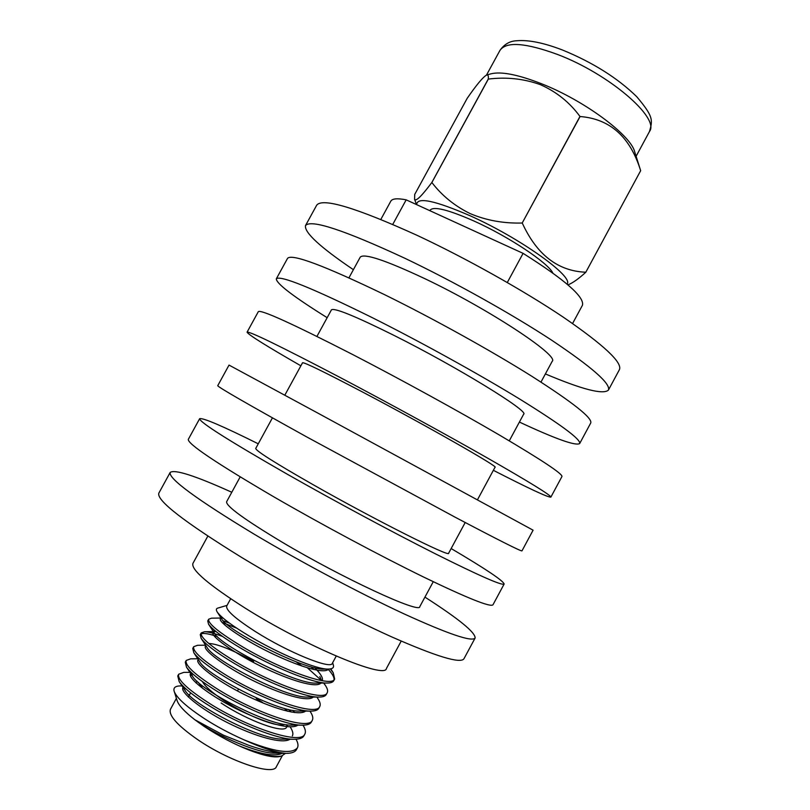 <?xml version="1.0" encoding="UTF-8"?>
<svg xmlns="http://www.w3.org/2000/svg" width="810" height="810" viewBox="0 0 810 810"><rect width="100%" height="100%" fill="white"/><g stroke="black" fill="none" stroke-linecap="round" stroke-linejoin="round"><path stroke-width="1.21" d="M221.13 702.999C247.728 720.89 284.523 734.133 286.608 727.096M286.801 726.631L286.76 724.747M202.429 681.595C205.112 686.445 212.22 692.722 223.752 700.427C246.554 715.686 278.336 728.079 284.249 724.353M486.709 74.996C488.147 74.722 488.653 76.069 488.248 79.066L431.831 182.503C421.605 196.192 415.854 201.771 414.568 199.23L414.73 194.41L467.167 98.354C476.675 84.615 483.185 76.828 486.709 74.996L490.921 73.832C501.157 71.26 518.096 74.591 541.728 83.835C584.456 100.592 630.828 135.138 634.726 151.905L640.659 170.697L585.822 272.221L640.659 170.697M488.248 79.066L488.339 79.076C506.533 76.849 523.908 78.722 540.462 84.696C556.46 91.773 569.622 102.364 579.97 116.458L580.092 116.529C609.991 118.847 630.18 136.89 640.639 170.647M416.654 204.636C416.998 196.749 434.778 200.445 469.992 215.713C520.263 238.089 574.361 276.99 567.04 284.087M579.97 116.458L522.207 223.023C503.699 223.54 486.395 220.431 470.306 213.668C454.764 206.064 441.956 195.676 431.872 182.513L488.339 79.076M429.887 210.691L430.201 210.114C433.674 206.074 448.284 209.719 474.022 221.039C508.538 236.5 548.026 262.805 552.845 273.031M353.383 269.679C320.284 247.283 304.317 232.602 305.481 225.625C310.635 219.014 343.713 229.868 404.696 258.188C453.428 281.414 511.282 313.723 551.377 340.008C591.968 367.143 610.983 383.849 608.411 390.106C603.207 394.885 582.198 389.488 545.383 373.926M305.481 225.625L316.68 205.203C322.41 197.539 355.894 207.593 417.14 235.366C466.033 258.218 523.797 290.608 563.598 317.378C603.855 345.07 622.475 362.475 619.447 369.593L608.411 390.106M348.938 277.83L360.237 257.145C364.034 253.064 385.54 260.223 424.744 278.62C488.683 308.964 559.811 355.985 552.167 361.351L540.979 382.097M327.159 317.682C293.311 296.541 276.362 283.591 276.321 278.832C279.976 274.954 311.961 287.894 372.286 317.652C420.572 341.86 478.669 373.967 519.544 398.966C561.006 424.653 581.043 439.516 579.676 443.546C575.667 446.108 555.569 438.939 519.402 422.061M276.321 278.832L287.55 258.349C291.782 253.409 324.192 265.548 384.77 294.759C433.228 318.583 491.224 350.77 531.805 376.265C572.923 402.509 592.576 418.082 590.743 422.972L579.676 443.546M316.923 336.423L331.432 309.865C334.257 307.577 355.074 316.062 393.883 335.33C457.225 367.001 529.791 411.642 523.635 414.224L509.267 440.853M300.875 365.806C266.267 345.941 248.336 334.733 247.07 332.181C249.217 331.057 280.118 346.093 339.775 377.308C387.615 402.499 445.956 434.393 487.61 458.116C529.942 482.345 551.023 495.345 550.861 497.137C548.046 497.461 528.869 488.521 493.361 470.316M247.07 332.181L258.329 311.637C261.063 309.45 292.38 323.686 352.289 354.334C400.312 379.151 458.551 411.126 499.912 435.334C541.9 460.131 562.585 473.85 561.958 476.503L550.861 497.137M284.816 395.199L302.545 362.748C304.388 362.242 324.516 372.074 362.931 392.212C425.665 425.209 499.679 467.451 495.021 467.248L477.465 499.79M217.738 385.692C218.366 387.322 248.174 404.474 307.152 437.157L455.574 517.438C498.778 540.209 520.911 551.347 521.964 550.881L533.091 530.185L319.717 414.112L229.027 365.087L217.738 385.692M272.433 417.859L255.717 448.467C255.97 450.886 274.965 462.885 312.721 484.461C374.483 519.635 450.856 557.969 448.629 553.22L465.193 522.521M258.258 443.809C222.436 425.999 202.895 417.626 199.645 418.689L188.315 439.354C187.424 443.758 216.128 463.047 274.428 497.188C321.388 524.374 380.204 555.832 423.438 576.963C467.522 598.246 490.708 607.52 492.986 604.776L504.144 584.02C503.263 580.709 485.605 568.883 451.15 548.542M199.645 418.689C199.341 422.03 228.471 440.488 287.034 474.073C334.166 500.863 392.88 532.413 435.81 554.04C479.56 575.9 502.342 585.893 504.144 584.02M240.185 476.887L226.618 501.734C225.869 505.977 244.174 519.331 281.516 541.799C342.671 578.32 420.511 614.213 419.803 606.629L433.249 581.712M231.792 492.257C195.21 475.733 174.666 469.132 170.171 472.443L158.821 493.168C156.391 500.377 183.992 521.792 241.603 557.422C288.107 585.6 347.166 616.856 391.2 636.67C436.175 656.464 460.414 663.856 463.917 658.824L475.116 638.017C475.45 632.438 458.723 618.81 424.936 597.122M170.171 472.443C168.348 478.578 196.364 499.173 254.239 534.225C300.925 562.019 359.893 593.355 403.613 613.676C448.244 634.048 472.078 642.158 475.116 638.017M207.836 536.109L192.901 563.446C191.008 569.805 208.494 584.729 245.359 608.239C305.805 646.329 385.358 679.387 386.41 668.513L401.203 641.105M230.658 598.762L226.699 606.022C225.646 610.062 235.264 618.617 255.565 631.668C287.884 652.253 330.986 669.738 332.302 663.36L336.231 656.09M192.021 675.51L190.269 675.094M189.935 672.351L183.779 672.381L178.706 674.214L177.765 675.955L179.182 681.615C184.012 688.267 194.481 696.59 210.59 706.583C238.282 723.725 277.881 739.571 293.868 739.267C299.305 739.307 302.646 738.153 303.912 735.814L304.854 734.073C305.977 731.916 305.36 728.949 303.011 725.173M178.706 674.214C177.005 679.57 187.96 689.755 211.592 704.751C249.358 728.139 301.148 745.271 304.854 734.073M197.772 658.773L190.664 658.834L186.219 660.444L185.267 662.195L186.502 667.167C191.18 673.616 201.832 681.939 218.447 692.145C246.685 709.418 286.73 725.558 302.251 725.173C307.192 725.193 310.23 724.15 311.364 722.034L312.316 720.282C313.369 718.237 312.711 715.372 310.331 711.706L309.947 711.109M186.219 660.444C184.67 665.506 195.747 675.459 219.439 690.312C257.307 713.488 308.863 730.995 312.316 720.282M205.578 645.195L197.579 645.287L193.711 646.694L192.76 648.435L193.833 652.769C198.349 658.986 209.162 667.308 226.294 677.717C255.089 695.122 295.569 711.565 310.584 711.109C315.05 711.119 317.793 710.167 318.816 708.254L319.768 706.512C320.719 704.649 320.122 702.067 317.976 698.757L316.912 697.066M193.711 646.694C192.334 651.442 203.523 661.173 227.286 675.884C265.245 698.858 316.578 716.739 319.768 706.512M217.262 636.559C208.777 633.683 203.35 632.812 201.001 633.967M222.477 636.427C214.397 633.359 208.413 631.8 204.535 631.729L201.204 632.944L200.252 634.686L201.174 638.422C205.507 644.396 216.493 652.688 234.131 663.299C263.473 680.825 304.388 697.582 318.856 697.066C322.886 697.066 325.347 696.205 326.268 694.484L327.21 692.742C328.06 691.072 327.534 688.753 325.61 685.776L323.656 683.063M201.204 632.944C199.999 637.389 211.299 646.906 235.123 661.466C273.173 684.227 324.283 702.493 327.21 692.742M236.631 628.115L222.051 622.424M220.816 618.03L211.531 618.172L208.696 619.204L207.745 620.946L208.524 624.135C212.676 629.836 223.823 638.088 241.967 648.891C271.856 666.539 313.197 683.61 327.088 683.043C330.683 683.033 332.89 682.263 333.71 680.734L334.651 678.982L333.224 672.756L330.338 668.949M229.382 623.072L223.074 620.774M208.696 619.204C207.644 623.356 219.065 632.64 242.959 647.058C281.1 669.617 331.978 688.247 334.651 678.982M182.797 685.908L180.387 685.918C175.183 685.979 173.117 687.822 174.201 691.436C176.752 697.977 186.837 707.049 204.464 718.652C216.098 726.206 229.169 733.212 243.678 739.692C261.833 747.984 275.987 752.551 286.132 753.381C291.681 753.33 295.123 752.075 296.45 749.615L297.392 747.863C298.515 745.706 298.05 742.831 296.014 739.226M243.678 739.692C273.699 751.872 291.6 754.596 297.392 747.863M287.702 711.281L284.199 708.345M291.367 712.051L288.431 709.459M301.988 666.063L295.964 661.719M319.828 676.573L321.54 680.592L307.385 667.825M334.024 679.772C334.398 677.403 332.404 673.839 328.03 669.09M176.398 698.362L170.485 709.216C168.338 715.26 177.208 725.264 197.093 739.236C228.785 761.187 273.405 776.172 276.372 766.706L282.275 755.791M174.231 691.426L177.127 700.66C178.777 705.48 184.68 711.848 194.845 719.756L204.079 726.378C218.781 736.118 233.928 744.086 249.52 750.252C264.07 755.791 274.205 757.866 279.926 756.479L281.586 756.024M189.57 694.788L188.69 694.656M332.647 662.701L333.325 664.969C334.186 667.622 332.525 668.989 328.313 669.09C316.882 669.667 279.096 653.822 250.31 636.68C232.5 626.019 221.494 617.827 217.293 612.117C215.905 609.96 216.057 608.634 217.769 608.107L227.053 605.374M286.132 753.381L285.302 753.371C275.046 752.925 262.956 750.273 249.004 745.392L223.418 735.166L194.845 719.756M249.52 750.252C264.09 755.588 274.772 757.502 281.586 756.003L285.454 753.371M392.759 224.4L406.175 199.837L523.088 253.358C564.853 279.693 584.638 296.976 582.461 305.228L572.579 323.524M380.842 219.419L390.815 201.163C392.232 198.582 397.356 198.136 406.175 199.837M522.207 223.023L580.092 116.529M523.088 253.358L507.293 282.508M567.972 284.877C572.68 283.014 578.634 278.792 585.832 272.241M585.822 272.221C557.979 271.147 536.797 254.755 522.268 223.054M239.315 745.949C260.719 754.383 275.005 756.844 282.184 753.32M182.979 687.477L182.979 687.477C179.739 691.851 199.837 708.578 226.79 722.307C255.433 736.736 282.528 744.36 290.02 739.216M287.935 726.742L286.882 725.385M190.654 673.444L190.482 673.707C187.373 677.828 207.957 694.453 235.214 708.234C264.121 722.692 291.023 730.337 297.817 725.142M294.658 712.557L292.774 710.37M198.237 659.482L197.974 659.958C195.018 663.815 216.067 680.329 243.628 694.16C272.788 708.649 299.487 716.334 305.562 711.099M205.821 645.56L205.456 646.218C202.652 649.802 224.178 666.205 252.031 680.096C281.434 694.626 307.921 702.351 313.267 697.066M215.409 631.587L213.779 631.82M213.546 631.921L212.939 632.478C210.286 635.799 232.298 652.08 260.435 666.043C290.061 680.613 316.315 688.389 320.912 683.073M313.936 669.607L311.02 666.832M222.942 618.01L221.322 618.141M220.938 617.797L220.421 618.759C217.92 621.796 240.408 637.966 268.819 651.999C298.667 666.61 324.688 674.436 328.526 669.09M197.974 722.095C220.31 737.394 259.048 753.523 274.782 753.209L285.302 753.371M183.657 686.779L185.105 690.505C193.195 705.064 259.726 739.915 283.105 739.145L293.868 739.267M292.359 735.956C293.483 733.819 292.734 730.782 290.132 726.853M191.231 672.513L192.456 676.168C199.969 690.069 268.576 726.003 291.377 725.102L302.251 725.173M193.833 652.769L199.807 661.871C206.732 675.074 277.425 712.101 299.609 711.079L310.584 711.109M253.581 661.355C232.035 649.701 217.1 643.737 208.777 643.484M201.174 638.422L207.168 647.625C213.486 660.079 286.294 698.21 307.79 697.076L318.856 697.066M214.427 630.241L213.881 630.767M208.524 624.135L214.528 633.43C220.219 645.084 295.164 684.328 315.93 683.093L327.088 683.043M322.248 680.714C323.322 678.162 320.8 673.859 314.705 667.794M221.353 617.038L221.899 619.285C226.932 630.099 304.044 670.447 324.03 669.121L328.313 669.101M262.541 702.462L256.274 698.544M198.298 682.344L202.854 688.551M486.496 75.067L499.993 50.331C506.311 41.34 525.538 42.738 557.675 54.523C609.201 73.983 660.11 118.098 649.488 131.504L636.113 156.269M499.993 50.331C504.336 44.196 509.905 40.996 516.679 40.763C528.474 39.71 543.773 42.809 562.585 50.048C592.971 62.542 617.696 78.104 636.761 96.724C653.397 116.539 652.819 119.92 649.488 131.504M416.512 204.565L414.568 199.23M213.354 631.608L204.535 631.729M323.909 683.063L325.61 685.776M330.794 668.868L333.224 672.756M213.384 631.668L212.939 632.478M217.293 612.117L221.899 619.285M186.502 667.167L192.456 676.168M179.182 681.615L185.105 690.505M237.492 690.981L238.464 689.188M253.084 662.286L254.056 660.494M188.345 697.025L190.623 692.844M196.02 682.931L196.982 681.169"/></g></svg>
